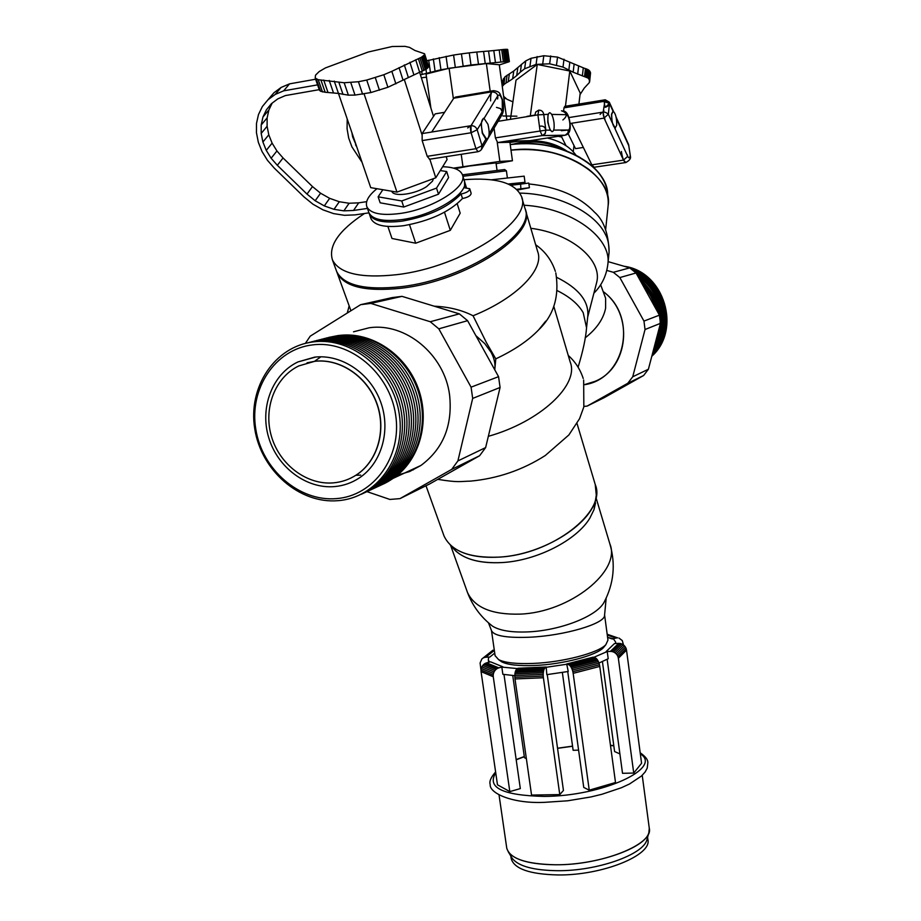 <?xml version="1.0" encoding="UTF-8"?>
<svg xmlns="http://www.w3.org/2000/svg" width="921" height="921" viewBox="0 0 921 921"><rect width="100%" height="100%" fill="white"/><g stroke="black" fill="none" stroke-linecap="round" stroke-linejoin="round"><path stroke-width="1.38" d="M642.789 285.165C648.845 291.784 653.093 299.44 655.533 308.155M624.185 266.284C664.248 271.442 681.943 329.614 651.803 356.266M641.097 282.125C649.547 290.196 654.992 300.016 657.421 311.574M630.321 268.379C665.641 278.66 678.328 330.34 651.999 355.529M639.773 279.742C650.364 288.826 656.754 300.361 658.952 314.326M659.148 328.302L655.234 343.245M631.806 269.577C664.904 281.273 676.371 329.695 652.229 354.677M638.679 277.751C660.564 297.195 665.768 320.243 654.267 346.883M633.752 271.142C664.237 284.301 674.276 329.142 652.482 353.676M637.723 276.047C661.059 291.186 668.577 326.207 653.645 349.266M636.158 273.203C663.604 287.743 672.077 328.659 652.793 352.49M636.895 274.55C662.372 289.459 670.361 327.531 653.173 351.051M647.578 837.339L647.877 839.561C652.298 855.183 602.288 875.549 558.022 874.95C529.69 874.294 514.068 868.825 511.178 858.545L511.132 858.268M511.443 857.06L512.26 858.418C518.546 866.27 533.604 870.357 557.424 870.702C597.153 871.128 643.503 854.653 646.933 839.722L647.198 838.755M506.861 848.667L508.473 852.132C514.966 860.226 530.646 864.439 555.501 864.773C596.969 865.153 645.368 848.045 648.868 832.63L649.282 828.267C653.864 844.258 601.678 865.28 555.501 864.773C525.983 864.151 509.727 858.591 506.746 848.068L499.044 794.961M615.562 643.514L615.608 642.029L613.34 638.725L607.607 637.424L612.35 638.978L616.161 638.011L607.296 635.133M616.161 638.011L617.577 637.85L607.215 634.488M617.577 637.85L607.181 634.235M618.958 638.046L622.285 640.579L623.505 645.022M619.902 753.919L614.595 751.548L602.426 661.6M618.682 643.365L614.457 643.572L606.11 651.584L610.393 651.389L618.682 643.365L620.247 643.491L611.981 651.515L613.536 651.999L621.779 643.963L620.247 643.491M610.393 651.389L611.981 651.515M613.536 651.999L614.975 652.793L623.195 644.746L621.779 643.963M614.975 652.793L616.241 653.887L624.438 645.817L623.195 644.746M616.241 653.887L617.254 655.199L625.44 647.118L624.438 645.817M617.254 655.199L617.968 656.696L626.142 648.58L625.44 647.118M617.968 656.696L618.359 658.273L626.522 650.134L626.142 648.58M618.359 658.273L633.729 773.064L641.58 763.267L626.522 650.134M633.729 773.064L622.515 773.306L607.158 659.309M595.323 657.893L593.205 657.145L566.691 663.983L568.764 664.743L595.323 657.893L596.117 658.365L569.546 665.238L570.341 666.056L596.923 659.183L596.117 658.365M568.764 664.743L569.546 665.238M570.341 666.056L571.101 667.172L597.706 660.288L596.923 659.183M571.101 667.172L571.791 668.531L598.408 661.635L597.706 660.288M571.791 668.531L572.39 670.062L599.007 663.155L598.408 661.635M572.39 670.062L572.85 671.697L599.467 664.766L599.007 663.155M572.85 671.697L573.161 673.343L599.778 666.413L599.467 664.766M573.161 673.343L589.244 790.183L615.504 782.505L599.778 666.413M589.244 790.183L583.741 787.42L567.739 671.57M546.188 667.011L517.947 668.255L516.439 669.544L544.748 668.301L546.188 667.011L546.832 674.644L568.245 671.478L566.691 663.983M516.439 669.544L515.921 670.212L544.242 668.968L544.748 668.301M515.921 670.212L515.472 671.213L543.827 669.97L544.242 668.968M515.472 671.213L515.138 672.48L543.494 671.259L543.827 669.97M515.138 672.48L514.908 673.965L543.286 672.744L543.494 671.259M514.908 673.965L514.816 675.6L543.194 674.379L543.286 672.744M514.816 675.6L514.851 677.28L543.24 676.083L543.194 674.379M514.851 677.28L515.012 678.938L543.402 677.752L543.24 676.083M515.012 678.938L531.555 795.076L559.772 794.593L543.402 677.752M547.247 674.598L563.445 790.46L559.772 794.593M502.878 666.827L490.571 661.842L486.564 662.855L498.837 667.852L502.878 666.827L501.83 667.103L502.854 674.299L514.816 675.68M486.564 662.855L485.137 663.419L497.386 668.439L498.837 667.852M485.137 663.419L483.836 664.306L496.074 669.337L497.386 668.439M483.836 664.306L482.719 665.469L494.945 670.523L496.074 669.337M482.719 665.469L481.856 666.862L494.059 671.927L494.945 670.523M481.856 666.862L481.269 668.393L493.472 673.481L494.059 671.927M481.269 668.393L481.004 670.004L493.196 675.116L493.472 673.481M481.004 670.004L481.061 671.605L493.265 676.751L493.196 675.116M481.061 671.605L497.478 784.807L509.82 791.6L493.265 676.751M503.983 674.494L520.319 788.595L509.82 791.6M494.335 650.399L485.758 657.226L489.834 657.041L488.763 657.087L488.303 659.781L489.523 662.107M494.727 653.116L489.834 657.041L494.727 653.116M492.942 650.18L481.856 658.987L492.942 650.18L484.308 657.49L485.758 657.226M482.984 658.089L484.308 657.49M481.027 670.488L480.094 662.993L481.856 658.987M526.363 758.628L524.463 757.684L512.755 675.542M606.11 651.596L607.227 651.538L608.205 658.734L598.961 663.039M593.757 657.341L607.227 651.538M545.819 667.345L567.232 664.179M501.83 667.103L517.544 668.588M562.363 672.537L573.127 750.293L578.595 750.143M525.304 209.574C537.542 234.222 466.21 281.032 401.452 288.192C365.764 291.934 344.35 286.868 337.213 272.996L336.625 271.396C342.589 286.408 364.198 292.003 401.452 288.192C466.268 281.032 537.611 234.153 525.292 209.528M521.793 197.635L524.866 208.111C537.093 232.714 465.727 279.512 400.934 286.696C365.234 290.449 343.821 285.406 336.683 271.545L336.107 269.945M364.509 213.499C338.847 230.411 328.164 245.895 332.458 259.941C339.55 273.629 360.997 278.545 396.801 274.665C461.789 267.263 533.547 220.58 521.39 196.277C515 182.726 495.866 177.2 463.954 179.722M369.102 213.131L369.459 214.259C373.005 221.075 383.93 223.366 402.212 221.132C428.61 216.343 448.228 207.283 461.076 193.951L461.49 193.894C466.786 192.719 469.526 190.992 469.733 188.736L464.668 187.826L464.564 181.794M461.076 193.951L462.503 198.499C449.69 211.853 430.107 220.913 403.743 225.68C385.473 227.89 374.559 225.564 371.002 218.714L370.737 217.978M469.768 188.828L471.138 193.272C470.942 195.54 468.202 197.255 462.918 198.441L462.503 198.499M433.515 116.38L419.619 72.264L387.902 87.276L370.887 92.561L354.999 95.082L348.38 95.162L338.468 93.435L370.726 187.642L396.951 192.121L435.783 177.799L447.099 159.529L446.19 156.639M396.951 192.121L364.094 93.919M435.783 177.799L429.819 159.183M421.83 134.236L404.296 79.517M366.731 80.058L358.442 81.727L344.166 82.752L318.252 79.724L315.201 78.043L315.523 75.165L319.138 71.596L325.389 67.935L368.181 52.037L392.231 46.511L404.998 46.349L409.557 47.397L414.899 50.471L424.593 53.786L424.259 55.03L421.404 57.263L391.839 71.331L383.815 74.739L366.731 80.058L370.887 92.561M362.621 94.207L358.442 81.727M379.44 90.212L375.319 77.686M387.902 87.276L383.815 74.739M395.892 83.869L391.839 71.331M408.325 77.422L404.331 64.907M413.863 74.785L409.903 62.271M424.593 53.786L428.484 66.266L426.538 69.017L419.642 72.252L415.705 59.75M422.313 71.159L418.387 58.645M423.89 70.491L419.976 57.988M425.318 69.777L421.404 57.263M426.538 69.017L422.624 56.515M427.494 68.258L423.591 55.755M428.15 67.532L424.259 55.03M428.484 66.853L424.593 54.374M334.242 81.106L338.468 93.435L325.159 92.25L320.566 91.26L316.317 79.056M322.5 91.939L318.252 79.724M325.159 92.25L320.922 80.012M327.945 92.33L323.708 80.069M333.437 92.733L329.211 80.438M343.015 94.437L338.79 82.061M348.38 95.162L344.166 82.752M354.999 95.082L350.797 82.637M320.566 91.26L319.437 90.223L315.201 78.043M368.976 212.843L355.08 214.881L344.477 215.307L333.621 213.614L322.972 209.85L312.944 204.197L303.965 196.875L274.354 168.186L267.481 160.346L262.071 151.608L258.341 142.294L256.452 132.762L256.499 123.379L258.49 114.515L262.381 106.514L268.023 99.721L273.974 92.722L281.135 87.437L275.218 94.426L283.668 90.834L289.539 83.857L281.135 87.437M268.023 99.721L275.218 94.426M315.604 79.229L289.539 83.857M283.668 90.834L317.572 84.87M319.242 89.659L285.372 95.577L277.831 98.858L271.419 103.67L266.399 109.806L271.822 103.371M266.399 109.806L262.957 117.013L268.897 109.933L272.167 103.106M262.957 117.013L261.196 124.991L267.136 117.876L268.897 109.933M261.196 124.991L261.184 133.441L267.102 126.281L267.136 117.876M261.184 133.441L262.899 142.007L268.794 134.811L267.102 126.281M262.899 142.007L266.261 150.376L272.109 143.135L268.794 134.811M266.261 150.376L271.131 158.239L276.933 150.963L272.109 143.135M271.131 158.239L277.313 165.296L283.058 157.975L276.933 150.963M277.313 165.296L306.992 194.078L312.495 186.583L283.058 157.975M306.992 194.078L315.166 200.743L320.589 193.226L312.495 186.583M315.166 200.743L324.296 205.901L329.649 198.337L320.589 193.226M324.296 205.901L334.001 209.32L339.296 201.734L329.649 198.337M334.001 209.32L343.878 210.863L349.105 203.253L339.296 201.734M343.878 210.863L353.526 210.46L358.695 202.839L349.105 203.253M366.662 201.664L358.695 202.839M353.526 210.46L367.433 208.422M464.944 182.876L466.406 187.631M387.879 226.439L391.989 238.481L415.693 243.213L450.311 230.342L460.189 213.165L457.207 203.748M450.311 230.342L444.486 212.221M415.693 243.213L409.511 224.701M486.76 139.209L485.885 139.152L482.305 133.234L481.119 123.287L483.479 118.279M482.627 133.188L486.656 139.209C489.454 137.759 489.88 132.797 487.957 124.3L483.905 118.222C481.107 119.672 480.681 124.657 482.627 133.188M429.647 159.218L427.217 156.328L422.163 140.591L422.129 133.591L435.173 113.87L444.567 112.316L431.707 132.025L471.011 125.705L471.092 132.762L422.163 140.591L471.092 132.762L477.182 129.757L481.119 123.287M496.488 107.389L500.575 108.609L502.187 111.648M453.754 98.248L455.653 97.027L493.046 90.742M485.885 139.152L482.005 145.691L475.95 148.707L471.092 132.762L475.95 148.707L477.987 151.7L475.95 148.707L427.217 156.328M501.853 114.987L502.394 111.291L489.166 133.614M471.092 132.762L471.092 132.762C470.09 128.33 470.343 125.82 471.851 125.221M493.76 90.638L491.906 91.812L453.777 98.213L431.696 132.048L422.14 133.568M490.605 100.884C490.409 94.31 491.457 90.903 493.737 90.638C500.69 91.927 499.424 93.32 502.359 99.318M484.158 118.268L497.847 95.738C499.274 94.103 500.736 95.531 502.233 100.032L502.394 111.291M477.331 128.94L477.182 129.757C476.019 126.891 473.901 125.544 470.85 125.728L467.684 127.961M502.924 115.977L516.911 116.207L502.924 115.977M561.338 130.69L568.407 130.022L567.912 132.923L565.298 135.168M565.275 135.168L564.619 135.237M551.932 131.68L552.232 131.634C553.958 131.139 554.534 127.996 553.947 122.217C553.026 116.553 551.633 113.387 549.791 112.73C548.053 113.225 547.477 116.368 548.076 122.171C549.008 127.846 550.39 131.001 552.232 131.634L550.159 130.126L547.776 122.217L548.041 114.319L549.457 112.776M551.621 114.4L566.38 114.699C567.854 115.194 568.959 117.761 569.708 122.389C570.18 127.006 569.742 129.55 568.407 130.022L553.671 130.103M498.111 121.319L537.91 114.895L540.051 130.828L542.17 135.583L497.616 142.571L511.708 142.237L520.273 140.89L506.377 141.201L497.616 142.571L542.204 135.583L506.377 141.201L530.185 140.671L564.861 135.26L542.17 135.583L540.051 130.828L537.91 114.895L538.785 110.152L537.91 114.895L548.041 114.319M550.159 130.126L545.865 130.149L545.232 133.672L542.204 135.583M526.904 116.38L534.802 115.102L527.583 116.564M494.059 128.18L495.394 137.885L497.616 142.571M510.211 144.493C535.654 141.247 558.978 145.587 580.184 157.549M510.222 144.597C539.925 141.258 565.816 147.279 587.92 162.672C600.941 172.837 607.503 183.947 607.595 195.989C609.921 166.183 556.146 136.792 510.222 144.597C539.925 141.258 565.816 147.279 587.92 162.672C595.403 168.382 600.814 174.633 604.153 181.449C600.814 174.633 595.403 168.382 587.92 162.672C565.816 147.279 539.925 141.258 510.222 144.597C547.719 138.484 593.262 156.766 604.153 181.449M580.852 164.007C559.899 151.988 536.609 147.337 510.971 150.042C536.598 147.337 559.887 151.988 580.84 164.007M608.205 205.072C613.064 174.817 559.07 143.135 510.994 150.169C540.88 147.429 566.749 153.772 588.577 169.188C602.887 180.551 609.403 192.811 608.102 205.982L605.65 229.605M566.783 150.986C554.12 142.651 539.637 139.508 523.324 141.558L513.699 144.033M547.327 138C560.509 141.178 570.064 146.911 575.982 155.189M573.265 151.769L574.002 145.564M578.918 104.061L580.207 93.067L569.788 71.032L537.254 64.447L516.013 80.15L510.441 119.327M558.126 136.308L561.683 137.022L561.833 135.732M565.459 106.237L569.788 71.032M561.683 137.022L566.012 145.679M530.266 116.127L537.254 64.447M307.073 362.805L314.867 361.274C340.114 358.257 367.134 376.424 376.85 403.317C386.716 430.165 377.679 461.168 356.473 474.902L356.312 474.971C377.518 461.237 386.555 430.222 376.689 403.375C366.972 376.47 339.953 358.304 314.706 361.32L298.818 365.913C274.849 377.403 263.061 408.728 271.557 436.773C279.857 464.875 306.981 485.24 333.483 482.857C341.737 482.109 349.347 479.484 356.312 474.971M518.615 143.572L523.174 142.663C537.104 140.786 550.102 142.997 562.155 149.283M503.96 98.823L505.963 98.489L503.614 96.291L506.964 99.272L512.928 101.863M580.034 94.598L584.236 88.117L589.417 82.499L589.348 79.736L588.001 78.032L573.15 72.195L563.007 67.095L549.664 63.802L536.08 64.401L524.636 68.764L525.73 60.913L513.768 70.986L504.973 76.811L502.521 80.852L501.991 84.456M524.636 68.764L520.342 72.126L521.447 64.286M520.342 72.126L516.693 75.603L517.809 67.774M516.693 75.603L512.652 78.803L513.768 70.986M512.652 78.803L508.231 81.727L509.359 73.922M508.231 81.727L505.986 83.017L507.114 75.211M505.986 83.017L503.833 84.605L504.973 76.811M503.833 84.605L502.279 86.505L503.419 78.711M589.659 81.601L590.545 72.794L588.91 70.157L557.527 57.102L543.804 55.732L531.037 58.288L525.73 60.913M589.636 80.657L590.545 72.794M589.348 79.736L590.257 71.861M588.784 78.838L589.705 70.975M588.001 78.032L588.91 70.157M586.999 77.329L587.909 69.466M585.837 76.777L586.746 68.902M584.547 76.374L585.468 68.511M582.371 75.729L583.304 67.866M577.674 74.094L578.618 66.231M573.15 72.195L574.105 64.32M563.007 67.095L563.997 59.209M556.514 64.988L557.527 57.102M549.664 63.802L550.689 55.928M542.757 63.607L543.804 55.732M536.08 64.401L537.15 56.538M529.955 66.151L531.037 58.288M625.946 162.522L623.436 160.127L591.846 164.836L623.598 160.104L625.75 162.556C623.862 161.854 622.4 158.147 621.399 151.458M603.808 101.391L609.506 103.44L605.27 107.297C604.061 103.417 604.003 100.93 605.12 99.825L603.163 112.097L604.095 118.118L571.538 123.276L604.095 118.118L623.494 160.116L625.635 162.568L594.103 167.254L591.846 164.836L571.538 123.276L583.35 147.452L575.521 148.649L568.05 133.51M627.477 155.027L627.512 155.902M628.617 144.574L630.401 156.259C631.092 158.4 629.55 160.496 625.785 162.556L625.969 162.522M615.009 128.284L616.725 125.233C616.794 117.98 615.596 113.352 613.156 111.326L611.717 114.308C611.648 121.584 612.833 126.223 615.286 128.238L612.005 122.205L611.452 114.354L612.891 111.372M623.494 160.116L627.708 156.328L614.779 128.226M613.098 111.326L609.506 103.44L608.344 114.239C605.051 111.326 602.299 111.406 600.101 114.48M616.379 118.51L628.767 145.679L630.229 155.338C629.791 158.308 628.951 158.631 627.708 156.328M612.005 122.205L608.344 114.239L603.934 118.141M604.97 119.12C603.071 116.196 602.714 113.352 603.888 110.601M570.041 123.518L571.538 123.276L570.041 123.518M604.349 101.31L563.974 107.849L563.594 110.981M563.974 107.849L564.757 106.352L604.936 99.836M462.595 175.335L464.265 180.689C470.297 192.627 434.136 215.514 401.706 219.624C383.412 221.857 372.487 219.578 368.941 212.774L368.688 212.026M376.954 188.713C368.446 195.551 365.084 201.584 366.88 206.799C370.415 213.557 381.34 215.802 399.656 213.534C432.145 209.378 468.409 186.526 462.377 174.656C460.212 169.648 453.627 167.012 442.621 166.747M391.77 191.246C393.382 197.29 415.279 194.377 426.734 186.503L432.525 181.126L433.423 178.674M440.273 170.558L446.685 171.536L436.531 188.103L401.74 200.962L378.128 196.818L382.837 189.714M378.128 196.818L380.177 202.816L403.766 207.041L438.488 194.204L448.585 177.569L446.685 171.536M438.488 194.204L436.531 188.103M403.766 207.041L401.74 200.962M553.774 306.256L570.203 362.057C579.551 384.713 540.374 421.76 488.326 436.324M455.435 550.723C465.381 559.726 480.981 563.664 502.244 562.558C478.149 563.687 461.548 558.621 452.43 547.373L450.231 544.91C460.546 554.235 476.79 558.299 498.963 557.124C544.38 554.879 594.862 522.034 596.29 495.176L595.242 484.538C607.181 511.662 551.875 554.73 498.963 557.124C469.572 558.276 451.278 551.242 444.049 536.022L425.997 485.758M475.881 335.67L484.78 343.625L491.043 352.236L484.768 343.614L475.858 335.624M525.707 210.955L537.657 251.537C544.714 269.231 516.842 298.139 473.06 315.765C461.87 310.032 448.93 306.843 434.24 306.198M494.773 369.805C495.544 364.094 494.312 358.234 491.043 352.236C494.312 358.234 495.556 364.106 494.784 369.816L495.786 358.856L486.461 342.693L473.06 315.765M608.988 253.137L609.092 252.147C608.516 233.404 603.623 220.05 594.413 212.095C579.344 196.231 557.493 186.848 528.896 183.947M523.888 183.659L518.949 183.578M399.979 498.618L429.554 483.997L479.611 455.734L485.632 447.583L500.08 387.465L498.56 376.666L467.592 320.681L459.36 313.865L401.993 296.355L392.162 297.598L360.641 304.678L370.806 303.412L430.257 321.728L438.81 328.832L471.08 387.165L472.68 398.413L457.898 460.926L451.693 469.388L399.979 498.618L389.894 499.447L366.972 491.63M401.993 296.355L370.806 303.412M353.526 331.802L369.263 327.761C405.677 322.385 444.613 354.666 449.598 395.097C452.729 425.479 443.174 448.93 420.92 465.462L409.661 471.529L397.446 475.132M305.392 343.36L310.227 336.165L360.641 304.678M392.058 479.058L393.163 478.321C419.516 460.558 430.591 421.634 418.111 388.04C405.816 354.389 371.946 331.744 340.16 335.336M381.985 484.642C413.045 471.218 429.969 431.086 419.113 394.211C408.556 357.267 372.211 331.215 338.18 335.543L328.751 337.397M379.728 485.689C410.858 472.243 427.828 431.995 416.937 395.017C406.345 357.958 369.897 331.825 335.785 336.153L326.322 338.019M377.46 486.749C408.659 473.267 425.663 432.905 414.738 395.823C404.112 358.649 367.56 332.435 333.367 336.775L323.881 338.64M375.169 487.808C406.46 474.292 423.499 433.826 412.527 396.629C401.867 359.351 365.223 333.045 330.95 337.397L321.429 339.273M372.878 488.878C404.238 475.34 421.311 434.747 410.305 397.435C399.61 360.053 362.862 333.667 328.509 338.019L318.954 339.907M370.564 489.949C401.993 476.376 419.113 435.679 408.072 398.252C397.342 360.756 360.491 334.288 326.046 338.652L316.479 340.54M368.239 491.031C399.749 477.435 416.902 436.612 405.827 399.081C395.063 361.469 358.108 334.91 323.582 339.285L313.98 341.173M365.902 492.113C397.492 478.483 414.68 437.556 403.559 399.91C392.76 362.183 355.702 335.543 321.095 339.93L311.459 341.818M363.553 493.207C395.213 479.553 412.435 438.5 401.291 400.739C390.446 362.897 353.284 336.177 318.597 340.563L308.938 342.462M361.182 494.312C392.922 480.624 410.179 439.455 399 401.579C388.121 363.622 350.855 336.81 316.076 341.207L306.394 343.119M313.543 341.864C274.677 346.284 247.784 387.304 254.772 428.933C261.207 470.619 299.613 504.052 338.065 500.667C376.597 497.916 405.988 457.668 399.311 414.358C393.209 370.99 352.306 336.798 313.543 341.864M312.691 344.88C275.08 349.128 249.015 388.812 255.785 429.14C262.013 469.526 299.221 501.899 336.441 498.606C373.742 495.912 402.132 456.943 395.662 415.049C389.744 373.097 350.199 339.999 312.691 344.88M314.591 357.152L297.92 361.941C272.294 374.099 259.641 407.473 268.633 437.371C277.417 467.338 306.313 489.109 334.576 486.587C343.464 485.793 351.649 482.949 359.132 478.057C381.628 463.355 391.16 430.349 380.603 401.798C370.207 373.189 341.438 353.917 314.591 357.152M320.876 356.807L314.487 361.354M355.782 475.305L360.675 475.109M479.611 455.734L451.693 469.388M485.632 447.583L457.898 460.926M500.08 387.465L472.68 398.413M498.56 376.666L471.08 387.165M467.592 320.681L438.81 328.832M459.36 313.865L430.257 321.728M605.362 234.337C594.862 212.175 557.378 193.663 519.881 193.111C557.378 193.663 594.862 212.175 605.362 234.337C607.918 238.815 609.161 244.767 609.092 252.193L607.906 263.786C611.59 237.33 570.939 207.732 524.026 205.222M517.452 190.025L529.402 187.723L516.739 189.323M520.872 188.84L520.618 184.119L528.781 183.072L529.402 187.723M510.925 185.271L520.227 184.177M510.361 184.983L525.005 182.312L508.265 184.016M491.388 179.802L524.164 176.153L525.005 182.3M462.883 176.291L506.4 170.822L507.356 177.741M462.434 174.817L504.65 169.533L506.274 170.765M456.609 169.234L456.494 168.428L469.157 166.056L496.005 162.867L497.006 170.063M453.477 168.129L499.861 161.417L512.444 160.749L496.12 163.662M453.397 98.8L449.091 68.258L426.055 74.048L430.913 108.137M462.918 166.425L461.214 154.302M512.444 160.749L509.912 142.283M506.849 119.914L499.297 64.781L486.369 63.549L449.091 68.258M499.861 161.417L497.248 142.444M490.179 91.225L486.369 63.549M499.32 64.954L509.152 61.742L508.265 61.35L470.976 65L440.929 69.743L420.437 74.866M421.358 77.79L426.504 77.18M455.285 67.187L453.581 55.041L426.768 60.763M447.767 68.453L446.063 56.319M463.136 66.024L461.444 53.867L453.581 55.041M470.976 65L469.296 52.854L461.444 53.867M478.46 64.171L476.779 52.037L469.296 52.854M490.237 63.123L488.567 51.035L476.779 52.037M495.452 62.605L493.794 50.54L488.567 51.035M500.851 62.029L499.205 49.964L493.794 50.54M503.35 61.742L501.703 49.688L499.205 49.964M504.812 61.569L503.177 49.515L501.703 49.688M506.159 61.454L504.524 49.4L503.177 49.515M507.333 61.373L505.687 49.331L504.524 49.4M508.265 61.35L506.631 49.32L505.687 49.331M508.933 61.373L507.298 49.354L506.631 49.32M509.313 61.454L507.298 49.354M509.382 61.58L507.678 49.446M422.163 74.451L421.726 71.401M426.527 73.312L425.963 69.374M430.418 72.218L428.702 60.187M435.057 71.021L433.354 58.944M440.929 69.743L439.213 57.643M351.914 132.739L352.639 136.895L353.342 136.884M352.639 136.895L356.047 144.793M355.552 144.804L356.726 146.796M362.022 162.246L351.914 146.865L348.691 138.069L347.079 128.756L347.205 118.982M495.786 358.856C514.114 350.233 528.447 340.54 538.762 329.753L545.75 321.095M490.018 624.15L492.677 626.245C499.953 630.689 511.8 632.577 528.182 631.887C559.577 630.574 596.301 616.679 603.992 602.438C613.858 583.672 615.815 564.136 609.852 543.851C621.537 570.87 569.857 612.523 519.847 614.123C492.021 614.825 474.557 607.595 467.465 592.422L466.855 590.729M491.538 630.701L491.722 631.184C494.968 636.043 507.54 638.046 529.414 637.228C564.205 635.755 604.901 623.713 604.544 615.447L604.567 615.24C605.558 623.494 564.573 635.743 529.414 637.228C506.7 638.057 494.07 635.881 491.538 630.701M604.59 614.986L607.964 640.095L605.845 644.688C598.224 653.012 562.696 662.291 533.109 663.431C516.485 664.064 504.996 662.798 498.618 659.643L495.095 655.671M499.619 660.357L501.761 661.865C507.839 664.87 518.742 666.079 534.479 665.492C562.501 664.432 596.14 655.625 603.405 647.693L604.786 645.989M603.992 602.438L605.178 600.181M589.82 518.189C576.604 540.293 536.851 560.647 502.244 562.558C536.851 560.647 576.604 540.293 589.82 518.189L593.976 509.716L596.29 495.176M593.976 509.716L595.542 503.004M530.818 228.281C571.607 233.462 602.771 260.252 596.647 282.551L596.209 284.232M593.895 293.154L595.277 291.75M587.805 315.984C588.922 301.109 578.595 288.25 556.825 277.417C578.112 287.974 588.461 300.545 587.897 315.12L587.817 315.903M578.089 367.191C583.016 351.016 585.837 337.869 586.55 327.749L583.223 312.749C578.4 304.229 569.8 296.884 557.412 290.725M600.642 284.762L605.615 298.22L605.604 308.259C603.439 318.965 596.624 328.843 585.157 337.88M584.708 384.667L594.954 381.386C628.663 367.963 634.132 314.326 603.451 291.773C638.276 317.1 625.232 378.796 584.708 384.667M606.801 270.406L613.328 272.305L619.845 277.566L643.963 321.084L645.034 329.511L632.727 376.781L627.788 383.263L587.114 406.103L583.949 406.414M587.114 406.103L603.969 397.78L643.595 375.526L648.396 369.24L660.449 323.352L659.413 315.166L636.031 272.984L629.699 267.884L608.125 261.645M627.788 383.263L643.595 375.526M632.727 376.781L648.396 369.24M645.034 329.511L660.449 323.352M643.963 321.084L659.413 315.166M619.845 277.566L636.031 272.984M613.328 272.305L629.699 267.884M644.205 287.732L654.002 305.404M605.27 107.297C608.505 106.249 609.84 104.534 609.276 102.15L605.834 100.861M564.999 135.226L542.342 135.548L545.094 133.591L545.865 130.149C545.151 127.19 543.39 125.855 540.558 126.119M543.724 114.239C543.068 111.383 541.375 110.025 538.635 110.175L535.734 112.017L534.813 115.401M561.476 110.796C567.348 112.869 567.808 115.931 562.858 119.96M481.43 149.536L482.005 145.691L477.182 129.757M491.745 91.835C496.523 92.181 498.48 94.564 497.605 98.973M471.011 125.705L491.906 91.812M403.053 80.15L399.035 67.636M543.724 114.227L545.865 130.149L495.394 137.885M568.844 70.031L569.823 62.156M603.163 112.097L568.856 117.577M495.751 772.846C486.518 787.605 502.659 795.468 544.196 796.412C602.818 796.228 663.293 767.987 640.325 753.815M613.812 745.814L610.485 745.492M572.574 746.252L557.562 748.336M524.325 756.682L516.197 759.802M485.24 63.572L483.571 51.461M510.81 856.012L511.178 858.545M512.26 858.418L508.473 852.132M646.933 839.722L648.868 832.63M615.631 642.213L615.804 643.503M488.303 659.781L488.671 662.326M332.458 259.941L336.683 271.545M369.459 214.259L371.002 218.714M502.382 99.376C504.04 106.376 503.879 111.556 501.876 114.941M478.068 151.677C481.257 150.745 482.65 148.615 482.259 145.276M477.987 151.7L429.359 159.264M563.053 110.854C566.588 111.303 568.867 115.16 569.915 122.424C571.02 130.241 569.328 134.512 564.826 135.26M609.276 102.15L605.293 99.802M366.88 206.799L368.941 212.774M495.613 771.948C490.905 777.324 489.109 781.526 490.214 784.542C489.201 793.096 512.295 803.895 544.599 802.341L567.67 800.798L590.914 796.953L601.908 794.282L621.41 787.731L629.492 784.001L641.477 776.023L645.114 772.017L647.233 768.102L647.854 762.623C647.958 759.698 645.402 756.417 640.187 752.768M613.789 745.607L610.462 745.308M516.163 759.595L524.302 756.509M557.539 748.22L572.551 746.137M642.225 775.309L649.282 828.267M583.2 378.45C580.265 369.39 575.28 361.723 568.257 355.448M412.504 469.365L413.322 469.883M437.774 479.357C459.165 482.823 459.717 481.326 470.401 481.13C497.582 478.575 522.529 470.044 545.244 455.538L568.867 434.965L579.562 418.675L583.833 406.921L583.661 380.016M347.275 313.036L349.151 305.853M555.363 271.384C551.656 260.229 545.082 251.341 535.654 244.744M337.213 272.996L350.924 310.745M393.163 478.321L420.92 465.462M297.92 361.941L315.765 357.037M555.812 272.904C559.508 296.309 553.82 315.258 538.762 329.753M450.588 545.301L467.465 592.422C472.646 606.076 481.061 617.346 492.677 626.245M491.722 631.184L488.487 622.838M491.492 630.586L495.118 655.821M501.761 661.865L498.618 659.643M603.405 647.693L605.845 644.688M604.544 615.447L606.179 598.12M596.048 497.743L609.852 543.851M594.114 292.982C601.977 284.98 606.571 275.252 607.906 263.786M577.018 423.476L595.242 484.55M587.897 315.12L586.608 327.266M587.69 317.089L596.647 282.551M584.697 384.564L594.954 381.386M628.536 144.401L616.103 117.117M613.513 111.441L609.368 102.335M502.175 114.446L488.28 137.943M487.992 138.426L481.798 148.914"/></g></svg>

